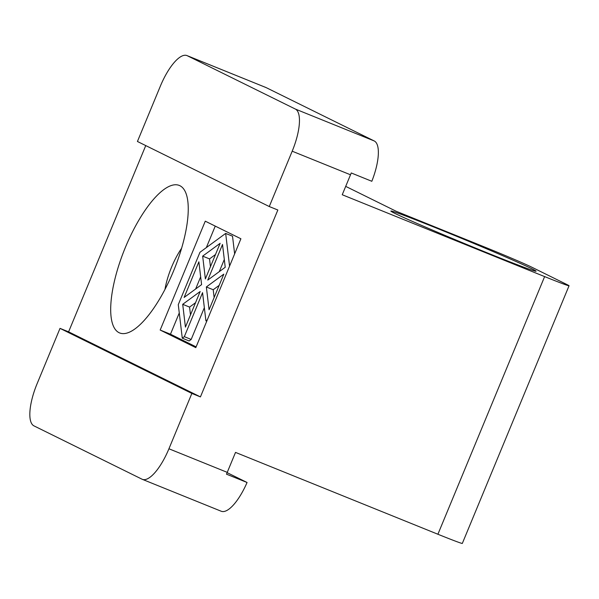 <?xml version="1.0" encoding="UTF-8"?>
<svg xmlns="http://www.w3.org/2000/svg" width="599" height="599" viewBox="0 0 599 599"><rect width="100%" height="100%" fill="white"/><g stroke="black" fill="none" stroke-linecap="round" stroke-linejoin="round"><path stroke-width="0.9" d="M179.266 312.97L170.468 334.212L196.12 346.873M215.243 226.108L206.341 247.604M229.567 266.128L225.666 233.415L199.969 252.276L178.277 304.659L182.276 338.173L189.134 340.951L191.186 339.438L204.341 307.684M234.636 253.886L232.524 236.193L225.666 233.415M345.705 186.371L396.059 211.215L485.242 247.29A39.287 0.921 22.5 0 1 531.425 267.019L567.051 284.607A39.287 0.921 22.5 0 1 569.05 285.768A39.287 0.921 22.5 0 1 544.626 276.596L342.239 194.742L350.505 174.788L292.192 151.203L269.265 206.543L277.846 210.009L200.433 396.905L68.6 331.839L60.02 328.372L37.101 383.712A39.287 13.215 -68 0 0 33.948 425.867L142.023 479.2A39.287 13.215 -68 0 0 142.33 479.335A39.287 13.215 -68 0 0 168.933 448.778L227.246 472.356L235.519 452.402L437.906 534.248L544.626 276.596M269.265 206.543L137.433 141.484L160.36 86.144A39.287 13.215 -68 0 1 186.963 55.58L265.859 87.484A39.287 13.215 112 0 1 266.166 87.619L187.27 55.714A39.287 13.215 -68 0 0 186.963 55.58M195.806 347.637L240.903 238.769L205.27 221.181L160.173 330.049L195.806 347.637M179.91 185.72A79.562 26.753 112 0 1 186.184 193.889A79.562 26.753 112 0 1 174.272 269.236A79.562 26.753 112 0 1 130.462 331.681A79.562 26.753 112 0 1 119.972 261.8A79.562 26.753 112 0 1 179.91 185.72M145.752 145.587L68.6 331.839M200.433 396.905L191.86 393.431L60.02 328.372M191.86 393.431L168.933 448.778M227.246 472.356A39.287 13.215 112 0 1 226.482 474.168L247.065 482.487L227.126 472.648M247.065 482.487A39.287 13.215 112 0 1 221.226 511.246L142.33 479.335M569.05 285.768L462.323 543.42A39.287 0.921 -157.5 0 1 437.906 534.248M439.726 229.41A78.581 1.849 -157.5 0 1 536.045 271.235A78.581 1.849 -157.5 0 1 462.772 242.835A78.581 1.849 -157.5 0 1 390.885 211.11A78.581 1.849 -157.5 0 1 439.726 229.41M292.192 151.203A39.287 13.215 -68 0 0 295.344 109.055L374.24 140.96A39.287 13.215 112 0 1 371.829 181.287L351.246 172.961A39.287 13.215 112 0 1 350.505 174.788M374.24 140.96L266.166 87.619M295.344 109.055L187.27 55.714M181.602 248.286A40.275 13.545 -68 0 0 164.98 289.384M170.468 334.212L160.173 330.049M184.125 297.448L201.593 284.622L198.875 261.83L184.125 297.448M223.816 274.14L206.348 286.966L209.066 309.758L223.816 274.14M182.276 338.173L184.327 336.668L202.552 292.664L205.914 320.817L207.351 319.761M225.231 267.266L222.514 244.474L207.763 280.092L225.231 267.266M182.702 304.322L185.428 327.114L200.178 291.496L182.702 304.322L189.569 307.092L190.497 314.872M220.14 243.306L202.664 256.132L205.382 278.924L220.14 243.306M205.914 320.817L206.767 321.169M184.327 336.668L191.186 339.438M224.303 259.494L219.271 271.647M219.167 285.364L213.207 289.744L214.135 297.516M206.348 286.966L213.207 289.744M195.529 302.72L189.569 307.092M200.665 276.843L195.633 289.003M215.49 254.53L209.53 258.91L210.451 266.682M202.664 256.132L209.53 258.91"/></g></svg>
